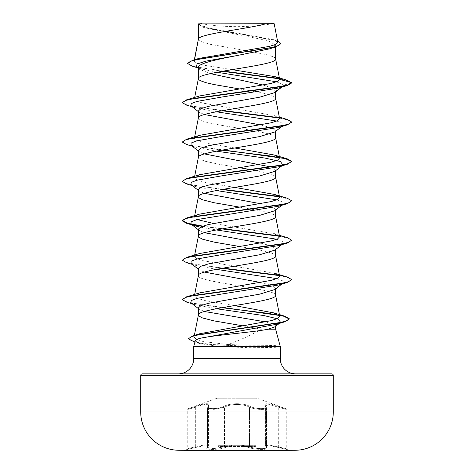 <?xml version="1.0" encoding="UTF-8"?>
<svg xmlns="http://www.w3.org/2000/svg" width="474" height="474" viewBox="0 0 474 474"><rect width="100%" height="100%" fill="white"/><g stroke="black" fill="none" stroke-linecap="round" stroke-linejoin="round"><path stroke-width="0.36" stroke-dasharray="2.37 1.78" d="M266.779 447.592C264.859 445.216 268.817 445.216 278.653 447.592L288.702 449.945L288.702 450.3L185.298 450.3L185.298 449.945L288.702 449.945L185.298 449.945L195.347 447.592C205.189 445.216 209.147 445.216 207.221 447.592C203.393 450.033 218.318 450.027 225.114 447.586C233.042 445.204 240.964 445.204 248.886 447.586C255.699 450.033 270.613 450.033 266.779 447.592A0.824 0.764 -50.2 0 1 266.4 447.432L266.382 447.426A0.824 0.764 129.7 0 1 266.121 446.798L265.393 445.785L265.393 405.691L266.536 408.043L266.536 447.48L266.121 446.798L266.121 407.237A0.824 0.747 -41.1 0 0 265.95 406.698L265.95 406.698A0.824 0.747 -41.1 0 0 265.523 406.467C263.491 402.811 267.893 402.811 278.742 406.467L285.698 408.665L278.753 406.473C267.905 402.823 263.503 402.823 265.541 406.473C268.805 409.346 255.942 409.335 250.225 406.467C243.755 402.805 230.21 402.817 223.775 406.467C218.04 409.34 205.189 409.34 208.459 406.473C210.48 402.823 206.077 402.823 195.247 406.473L188.302 408.665L195.258 406.467C206.125 402.811 210.533 402.811 208.477 406.467C205.206 409.34 218.064 409.34 223.787 406.473C230.257 402.817 243.778 402.829 250.213 406.473C255.96 409.346 268.799 409.335 265.523 406.467M250.225 406.467A0.824 0.569 115.6 0 0 249.537 407.237C254.828 409.714 267.111 410.2 266.554 408.043L266.139 407.243A0.824 0.747 139 0 0 265.973 406.704L265.422 405.697L269.191 404.541L286.237 409.435L286.237 448.659L286.847 449.447L278.641 447.586C268.788 445.204 264.824 445.204 266.755 447.586C270.595 450.033 255.676 450.033 248.874 447.592C240.952 445.216 233.036 445.216 225.126 447.592C218.301 450.033 203.399 450.027 207.245 447.586C209.17 445.204 205.212 445.204 195.359 447.586L187.153 449.447L187.763 448.659L187.763 409.435L188.302 408.665L216.968 398.231A0.824 0.824 0 0 1 218.07 399.001L218.07 445.679A0.824 0.824 0 0 0 218.893 446.502L255.107 446.502L218.893 446.502M208.477 406.467A0.824 0.747 41.1 0 0 207.879 407.237L208.607 405.691L208.607 445.785L207.464 447.48L213.709 448.635L224.475 446.798L213.709 448.629L207.446 447.48L208.578 445.791C207.985 444.482 203.571 444.819 195.329 446.798C185.5 449.239 185.506 449.239 195.341 446.798C203.577 444.813 208.003 444.476 208.607 445.785M195.247 406.473L195.329 407.243C203.506 404.204 207.92 403.688 208.578 405.703L208.578 445.791L207.6 447.432A0.824 0.764 50.2 0 1 207.221 447.592M266.755 447.586A0.824 0.764 129.7 0 1 266.382 447.426L265.393 445.779L269.137 445.033L286.237 448.659L269.161 445.045L265.422 445.791L266.554 447.48C267.087 449.299 254.905 448.908 249.537 446.798C254.894 448.908 267.063 449.299 266.536 447.48L266.554 408.043L265.973 406.704A0.824 0.747 139 0 0 265.541 406.473M255.107 446.502A0.824 0.824 0 0 0 255.93 445.679L218.07 445.679L255.93 445.679L255.93 399.001L218.07 399.001L255.93 399.001A0.824 0.824 0 0 1 257.032 398.231L216.968 398.231L257.032 398.231L285.698 408.665L286.237 409.435L269.185 404.535L265.393 405.691L266.536 408.043C267.099 410.2 254.834 409.714 249.525 407.243A0.824 0.569 115.6 0 1 250.213 406.473M201.272 23.7L201.586 23.7L201.272 23.7A218.84 218.84 0 0 0 272.728 23.7L264.344 23.7L272.728 23.7M280.17 346.156L279.95 346.044C277.112 345.528 266.655 345.25 248.572 345.208L228.142 344.539C241.159 339.657 252.287 334.543 261.524 329.193L275.625 329.193M280.993 346.328L249.691 346.328L248.572 345.208M178.42 373.844L295.58 373.844M198.375 39.194L198.849 40.278L200.265 41.262L209.686 44.218L245.651 50.558M277.545 40.96L207.28 28.108L198.363 23.919L204.614 27.741L267.946 40.681L275.625 44.994L275.625 46.92M275.625 44.994L269.38 48.875M263.331 85.059L272.408 88.164L275.625 91.275L274.79 92.584M198.375 117.973L198.375 118.073C195.987 124.638 278.013 131.203 275.625 137.768L275.625 137.673M276.52 81.795L283.665 85.107L275.625 91.275L275.625 91.926M260.611 124.946L271.667 127.808L275.625 130.67L274.784 131.973M198.375 157.368L198.849 158.452L200.265 159.436L205.752 161.403L219.462 164.359L239.263 167.683M275.625 130.67L275.625 131.322M271.181 167.02L275.625 170.059L274.79 171.363M275.625 170.059L275.625 170.711M260.611 203.725L271.661 206.587L275.625 209.449L274.79 210.758M275.625 209.449L275.625 210.101M260.611 243.115L271.673 245.982L275.625 248.844L274.784 250.148M275.625 248.844L275.625 249.496M260.611 282.51L271.667 285.372L275.625 288.233L274.79 289.543M275.625 288.233L275.625 288.885M249.994 51.293L268.248 55.049L273.735 57.016L275.151 58.006L275.625 58.989M198.375 67.468L199.578 69.364L210.367 73.606M239.263 88.899L259.705 92.471L268.248 94.439L273.735 96.412L275.151 97.395L275.625 98.379M198.375 110.969L199.21 112.279L204.407 114.524M198.375 150.365L199.21 151.674L204.407 153.914M250.971 169.633L252.085 169.828M257.684 170.859L271.418 174.207L275.151 176.18L275.625 177.163M198.375 189.754L199.21 191.058L204.407 193.309M239.263 207.073L259.705 210.646L268.248 212.613L273.735 214.586L275.151 215.569L275.625 216.553M198.375 229.149L199.216 230.453L204.413 232.698M239.269 246.462L259.705 250.035L268.248 252.008L273.735 253.975L275.151 254.959L275.625 255.942M198.375 268.539L199.21 269.842L204.407 272.088M198.375 275.643C195.987 282.208 278.013 288.773 275.625 295.338L275.625 295.237M198.375 307.928L199.21 309.232L204.407 311.477M265.701 321.923L273.06 323.878L275.625 325.834L275.625 326.308M242.978 325.851L261.524 329.193M232.106 69.631L204.578 65.329L196.592 63.184L194.097 61.039L194.405 60.476L198.932 58.415M277.811 42.316L272.68 39.431L207.731 27.889L198.422 23.955L266.234 23.7M194.405 60.476L194.553 59.718M275.625 325.834L275.015 326.787M217.027 72.244L200.703 68.771L196.42 66.87M281.805 87.098L283.665 85.107L291.711 82.95L288.257 80.894L279.441 78.832M222.282 71.29L192.166 66.164M281.017 43.804L278.706 41.753L272.07 39.703L203.565 27.409L198.375 24.417M287.173 80.23L279.073 78.435M223.367 71.1L197.391 67.118L190.11 65.134L187.621 63.143M228.142 344.539L203.127 341.541L196.165 339.266L194.056 336.978L199.755 333.726M234.417 305.606L205.556 300.682L197.048 298.27L194.393 295.859L199.637 292.891M274.363 273.196L202.777 260.647L196.337 258.555L194.393 256.464L199.631 253.501M279.322 235.3L274.363 233.801L213.389 223.42M197.172 219.539L194.399 217.074M195.075 216.12L199.637 214.106M234.737 187.378L205.639 182.526L197.071 180.102L194.393 177.685L199.631 174.716M234.737 147.989L205.645 143.136L197.077 140.713L194.393 138.29L199.631 135.327M279.607 118.595L274.375 115.632L202.765 103.083L196.337 100.992L194.393 98.9L199.637 95.932M280.258 346.849L280.258 346.796C279.032 347.341 268.503 347.632 248.666 347.679L219 346.488L193.742 346.488M195.258 340.824L199.37 343.49L219 346.488M282.966 86.191L278.718 88.022M191.028 105.886L195.276 107.717L216.316 111.769M276.828 121.06L282.848 123.323L282.966 125.586L278.712 127.411M191.034 145.281L195.282 147.106L216.316 151.165M191.028 184.67L195.282 186.501L216.316 190.554M276.828 199.844L282.848 202.108L282.966 204.371L278.712 206.196M200.312 227.153L216.316 229.943M276.828 239.234L282.848 241.497L282.972 243.755L278.718 245.585M191.034 263.455L195.288 265.28L216.316 269.333M276.828 278.623L282.848 280.886L282.966 283.15L278.718 284.975M191.028 302.845L195.276 304.669L216.316 308.728M186.697 105.181L221.915 110.744M279.334 118.044L288.275 120.112L291.688 122.179M186.697 144.57L221.915 150.134M186.703 183.965L221.915 189.523M279.334 196.823L288.518 198.973L291.711 201.124M186.691 223.355L191.863 224.587M202.173 226.341L221.915 228.918M279.334 236.218L288.524 238.369L291.711 240.519M186.703 262.744L221.915 268.308M279.334 275.607L288.524 277.758L291.711 279.909M186.697 302.139L221.921 307.697M193.392 341.707L205.763 344.177L249.691 346.654L249.691 346.328L210.343 344.414L197.848 342.501L191.052 340.587L188.439 338.673M182.289 102.319L185.216 104.375L193.659 106.431L223.029 110.549M278.931 117.641L287.297 119.478M182.289 141.708L185.204 143.764L193.653 145.826L223.029 149.938M182.312 181.264L185.565 183.284L194.097 185.298L223.029 189.327M278.925 196.426L287.303 198.262M202.819 226.11L223.029 228.723M278.925 235.815L287.297 237.652M182.289 259.882L185.21 261.938L193.653 264L223.029 268.112M278.925 275.204L287.309 277.047M182.289 299.278L185.21 301.334L193.653 303.39L223.041 307.502M142.354 373.844L331.646 373.844M198.582 23.7L203.239 23.7M280.993 346.654L249.691 346.654L248.666 347.679M295.225 450.264L178.775 450.264L295.225 450.264M278.641 447.586L278.742 406.467M278.653 447.592L278.753 406.473M266.139 407.243L265.422 405.703L265.422 445.791L266.4 447.432A0.824 0.764 -50.2 0 1 266.139 446.798L266.139 407.243M223.775 406.467A0.824 0.569 64.4 0 1 224.463 407.237C230.506 403.593 243.452 403.581 249.537 407.237L249.537 446.798C241.183 444.411 232.823 444.411 224.463 446.798C232.817 444.416 241.171 444.416 249.525 446.798A0.824 0.581 -70.8 0 1 248.886 447.586M208.459 406.473A0.824 0.747 -139 0 0 208.027 406.704L208.027 406.704A0.824 0.747 -139 0 0 207.861 407.243L207.446 408.043L213.703 409.406L224.463 407.237L224.463 446.798A0.824 0.581 -109.2 0 0 225.114 447.586M248.874 447.592A0.824 0.581 -70.9 0 0 249.525 446.798L249.525 407.243C243.476 403.605 230.56 403.593 224.475 407.243L213.733 409.406L207.464 408.043L208.578 405.703L207.861 407.243L207.861 446.798A0.824 0.764 50.2 0 1 207.6 447.432L207.618 447.426A0.824 0.764 -129.7 0 1 207.245 447.586M195.258 406.467L195.341 407.237C185.518 410.111 185.518 410.111 195.329 407.243L195.329 446.798C185.5 449.239 185.506 449.239 195.341 446.798L195.359 447.586M208.607 445.779L207.6 447.432A0.824 0.764 -129.7 0 0 207.879 446.798L207.879 407.237L207.464 408.037L208.607 405.685C207.962 403.682 203.542 404.198 195.341 407.237C185.518 410.111 185.518 410.111 195.329 407.243M225.126 447.592A0.824 0.581 -109.1 0 1 224.475 446.798L224.475 407.243A0.824 0.569 64.4 0 0 223.787 406.473M195.329 446.798L195.347 447.592M193.742 358.528L280.258 358.528M140.713 375.485L333.287 375.485M333.287 411.965L140.713 411.965M195.341 407.237L195.341 446.798M256.748 398.178L217.252 398.178L256.748 398.178M204.614 27.741L203.565 27.409M200.703 68.771L197.628 67.818M275.595 40.314L272.68 39.431M194.056 336.978L194.37 335.367M194.393 295.859L194.678 294.39M194.393 256.464L194.678 254.994M194.393 177.685L194.678 176.215M194.393 138.29L194.678 136.82M194.393 98.9L194.678 97.431M194.091 61.039L194.34 59.783M199.37 343.49L194.903 342.151M195.276 107.717L192.195 106.798M195.282 147.106L192.195 146.188M195.282 186.501L192.195 185.577M195.282 225.891L192.195 224.972M195.288 265.28L192.195 264.362M195.276 304.669L192.195 303.751M198.375 111.621L199.21 112.279M282.966 125.586L281.805 126.493M198.375 151.016L199.21 151.674M198.375 190.406L199.21 191.058M282.966 204.371L281.805 205.272M198.375 229.795L199.216 230.459M282.972 243.755L281.805 244.667M198.375 269.191L199.21 269.842M282.966 283.15L281.805 284.056M198.375 308.58L199.21 309.232M274.369 115.632L279.322 117.125M199.578 69.364L198.375 68.41M207.452 408.043L207.446 447.604L207.446 408.043"/><path stroke-width="0.71" d="M295.225 450.264A9628.978 9628.978 0 0 1 288.702 450.3L185.298 450.3A9628.978 9628.978 0 0 1 178.775 450.264L295.225 450.264A38.299 38.299 0 0 0 333.287 411.965L333.287 375.485L140.713 375.485L140.713 411.965L333.287 411.965M178.775 450.264A38.299 38.299 0 0 1 140.713 411.965M266.234 23.7C249.04 28.636 201.894 33.571 198.677 38.507L198.677 23.907L274.162 23.7L277.811 42.316L275.832 44.366L269.351 46.405L198.932 58.415L192.58 60.299L271.282 47.678L278.534 45.581L281.017 43.478L277.545 40.96M280.158 346.103L280.993 346.328L279.808 346.328L280.17 346.156L275.625 329.193L268.231 329.193C252.843 332.327 212.18 335.355 200.075 338.312C197.107 339.153 195.501 339.988 195.258 340.824L193.742 346.488L279.808 346.328M333.287 375.485A1.641 1.641 0 0 0 331.646 373.844L142.354 373.844A1.641 1.641 0 0 0 140.713 375.485M295.58 373.844A15.316 15.316 0 0 1 280.258 358.528L193.742 358.528A15.316 15.316 0 0 1 178.42 373.844L295.58 373.844M193.742 346.488L193.742 358.528M279.909 346.488L280.258 346.796L280.258 358.528M198.677 23.907L198.375 23.907L198.375 39.194M194.553 59.718L198.375 39.295M197.628 67.818L192.166 66.164L187.621 63.475L190.323 61.383L198.055 59.291L276.146 46.76L269.38 48.875L237 55.565C216.351 59.528 197.848 63.498 198.375 67.468L198.375 78.684L198.849 79.668L200.265 80.651L205.752 82.624L214.295 84.591L239.263 88.899M275.625 46.92L275.625 58.989C278.013 65.554 195.987 72.119 198.375 78.684L194.678 97.431M281.805 87.098L274.79 92.584L259.728 97.182L208.311 106.372L200.94 108.676L198.375 110.969L198.375 117.973M275.625 91.926L275.625 98.379C278.013 104.944 195.987 111.508 198.375 118.073M274.784 131.973L259.722 136.571L208.299 145.767L200.94 148.066L198.375 150.365L198.375 157.368M275.625 131.322L275.625 137.768C278.013 144.339 195.987 150.904 198.375 157.469M216.316 151.165L264.96 158.067L280.377 161.521L282.966 164.976L274.79 171.363L259.734 175.961L208.305 185.156L200.946 187.455L198.375 189.754L198.375 196.858L198.849 197.842L202.582 199.815L214.295 202.765L239.263 207.073M275.625 170.711L275.625 177.163C278.013 183.728 195.987 190.293 198.375 196.858L194.393 217.074L195.075 216.12M281.805 205.272L274.79 210.758L259.716 215.356L208.293 224.552L200.94 226.85L198.375 229.149L198.375 236.248L198.849 237.231L202.582 239.204L214.295 242.155L239.269 246.462M275.625 210.101L275.625 216.553C278.013 223.118 195.987 229.683 198.375 236.248L194.678 254.994M274.784 250.148L259.716 254.745L208.299 263.941L200.94 266.24L198.375 268.539L198.375 275.643C195.987 269.072 278.013 262.507 275.625 255.942L275.625 249.496M194.678 294.39L198.375 275.643M281.805 284.056L274.79 289.543L259.728 294.135L208.311 303.33L200.946 305.629L198.375 307.928L198.375 315.032L198.849 316.016L202.582 317.983L214.295 320.939L242.978 325.851M275.625 288.885L275.625 295.338C278.013 301.902 195.987 308.467 198.375 315.032L194.37 335.367M245.651 50.558L249.994 51.293M210.367 73.606L263.331 85.059M204.407 114.524L260.611 124.946M204.407 153.914L271.181 167.02M239.263 167.683L250.971 169.633M252.085 169.828L257.684 170.859M204.407 193.309L260.611 203.725M204.413 232.698L260.611 243.115M204.407 272.088L260.611 282.51M204.407 311.477L265.701 321.923M275.625 326.308L275.625 329.193M216.316 308.728L263.935 315.583L278.439 319.008L280.608 322.433L275.015 326.787L268.231 329.193M276.52 81.795L217.027 72.244M198.375 68.41L196.42 66.87L197.042 64.043L205.497 61.217L237 55.565M279.441 78.832L222.282 71.29M276.146 46.76L281.017 43.478M198.375 24.417L198.363 24.044M198.375 111.621L191.028 105.886L191.111 103.652L196.959 101.418L222.371 96.951L278.718 88.022L287.309 85.486L291.711 82.95L287.173 80.23L275.038 76.664L232.106 69.631M279.073 78.435L223.367 71.1M187.621 63.475L192.58 60.299M279.624 79.383L277.32 81.457L270.66 83.525L199.637 95.932L186.697 99.783L279.393 86.914L288.536 84.769L291.711 82.624L279.624 79.383L275.038 76.664M223.041 307.502L284.963 316.241L289.389 318.824L286.45 320.939L278.007 323.055L193.072 335.758L199.755 333.726L271.46 320.59L277.829 318.398L279.737 316.199L274.025 312.935L234.417 305.606M186.697 296.742L199.637 292.891L271.235 280.341L277.663 278.25L279.607 276.158L274.363 273.196L287.309 277.047L291.711 279.577L288.542 281.722L279.393 283.867L186.697 296.742L182.289 299.604L186.697 302.139L192.195 303.751M279.322 235.3L287.297 237.652L291.711 240.188L288.536 242.333L279.387 244.477L186.703 257.346L199.631 253.501L271.229 240.952L277.663 238.86L279.607 236.769L274.363 233.801M213.389 223.42L197.172 219.539M274.369 194.411L287.303 198.262L291.711 200.792L288.542 202.943L279.393 205.088L186.697 217.957L199.637 214.106L271.235 201.563L277.663 199.471L279.607 197.38L274.369 194.411L234.737 187.378M223.029 149.938L287.303 158.873L291.711 161.409L288.536 163.554L279.387 165.699L186.703 178.568L199.631 174.716L271.235 162.167L277.663 160.076L279.607 157.984L274.357 155.022L234.737 147.989M279.322 117.125L287.297 119.478L291.711 122.014L288.536 124.158L279.393 126.303L186.691 139.178L199.631 135.327L271.235 122.778L277.663 120.686L279.607 118.595L275.607 98.177M216.316 111.769L276.828 121.06M291.688 122.179L287.297 124.875L278.712 127.411L222.353 136.346L196.953 140.814L191.111 143.047L191.034 145.281L198.375 151.016M282.966 164.976L278.724 166.801L222.371 175.736L196.959 180.203L191.111 182.437L191.028 184.67L198.375 190.406M216.316 190.554L276.828 199.844M291.711 200.792L287.303 203.66L278.712 206.196L196.953 219.592L191.111 221.826L191.034 224.06L195.282 225.891L200.312 227.153M216.316 229.943L276.828 239.234M291.711 240.188L287.297 243.049L278.718 245.585L222.359 254.52L196.953 258.988L191.111 261.221L191.034 263.455L198.375 269.191M216.316 269.333L276.828 278.623M291.711 279.577L287.309 282.439L278.718 284.975L222.371 293.91L196.959 298.377L191.111 300.611L191.028 302.845L198.375 308.58M280.608 322.433L276.034 324.394L200.075 338.312M287.309 85.486L194.607 98.355L185.458 100.5L182.289 102.651L186.697 105.181L192.195 106.798M221.915 110.744L279.334 118.044M287.297 124.875L194.613 137.744L185.464 139.889L182.289 142.034L186.697 144.57L192.195 146.188M221.915 150.134L269.351 155.851L285.478 158.713L291.694 161.569M291.711 161.409L287.303 164.265L194.613 177.14L185.464 179.285L182.289 181.429L186.703 183.965L192.195 185.577M221.915 189.523L279.334 196.823M287.303 203.66L194.607 216.529L185.458 218.674L182.289 220.819L186.691 223.355L192.195 224.972M191.863 224.587L202.173 226.341M221.915 228.918L279.334 236.218M287.297 243.049L194.613 255.919L185.464 258.063L182.289 260.208L186.703 262.744L192.195 264.362M221.915 268.308L279.334 275.607M287.309 282.439L194.607 295.314L185.458 297.459L182.289 299.604M221.921 307.697L268.142 313.344L283.505 316.164L289.371 318.99M289.389 318.824L284.702 321.834L199.305 334.585L191.212 336.712L188.421 338.839L194.903 342.151M186.697 99.783L182.289 102.651M223.029 110.549L278.931 117.641M186.691 139.178L182.289 142.034M186.703 178.568L182.312 181.264M223.029 189.327L278.925 196.426M186.697 217.957L182.289 220.493L187.692 223.301L202.819 226.11M223.029 228.723L278.925 235.815M186.703 257.346L182.289 260.208M223.029 268.112L278.925 275.204M193.072 335.758L188.439 338.673M201.586 23.7L198.375 23.907M279.909 346.654L280.993 346.654L280.993 346.328M279.737 316.199L275.607 295.136M279.607 276.158L275.607 255.747M279.607 236.769L275.607 216.351M279.607 197.38L275.607 176.962M194.678 176.215L198.393 157.267M279.607 157.984L275.607 137.573M194.678 136.82L198.393 117.878M279.613 79.217L275.607 58.788M194.34 59.783L198.393 39.093M278.724 166.801L287.303 164.265M276.034 324.394L284.702 321.834M281.805 126.493L274.79 131.979M191.034 224.06L198.375 229.795M281.805 244.667L274.79 250.148M274.025 312.935L284.963 316.241M274.357 155.016L287.303 158.873M291.711 122.014L291.711 122.339M182.289 181.104L182.289 181.429M182.289 220.493L182.289 220.819M188.421 338.507L188.421 338.839M280.258 346.849L280.993 346.654"/></g></svg>
